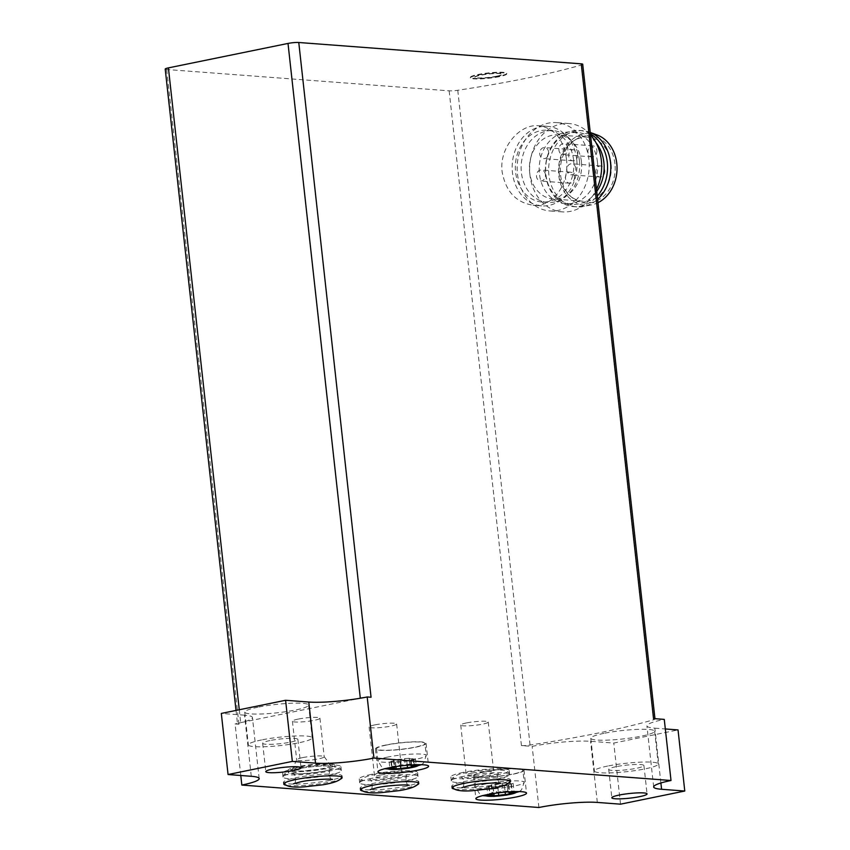 <?xml version="1.0" encoding="UTF-8"?>
<svg xmlns="http://www.w3.org/2000/svg" width="850" height="850" viewBox="0 0 850 850"><rect width="100%" height="100%" fill="white"/><g stroke="black" fill="none" stroke-linecap="round" stroke-linejoin="round"><path stroke-width="0.64" stroke-dasharray="4.25 3.19" d="M454.867 789.172A29.346 3.857 173.7 0 0 481.663 788.481A29.346 3.857 173.7 0 0 507.96 783.307M498.121 784.21A29.346 3.857 -6.3 0 1 468.711 787.769A29.346 3.857 -6.3 0 1 451.945 786.356A29.346 3.857 -6.3 0 1 451.871 786.144A29.346 3.857 -6.3 0 1 463.973 781.628A29.346 3.857 -6.3 0 1 494.137 778.037A29.346 3.857 -6.3 0 1 510.212 779.694A29.346 3.857 -6.3 0 1 510.191 779.928A29.346 3.857 -6.3 0 1 498.121 784.21M363.248 791.127A29.346 3.857 173.7 0 0 390.044 790.436A29.346 3.857 173.7 0 0 416.341 785.262M406.502 786.154A29.346 3.857 -6.3 0 1 377.092 789.724A29.346 3.857 -6.3 0 1 360.326 788.301A29.346 3.857 -6.3 0 1 360.262 788.088A29.346 3.857 -6.3 0 1 372.353 783.583A29.346 3.857 -6.3 0 1 402.528 779.981A29.346 3.857 -6.3 0 1 418.604 781.649A29.346 3.857 -6.3 0 1 418.572 781.872A29.346 3.857 -6.3 0 1 406.502 786.154M286.588 785.336A29.346 3.857 173.7 0 0 313.353 784.646A29.346 3.857 173.7 0 0 339.639 779.482M329.821 780.353A29.346 3.857 -6.3 0 1 300.401 783.912A29.346 3.857 -6.3 0 1 283.645 782.499A29.346 3.857 -6.3 0 1 283.571 782.287A29.346 3.857 -6.3 0 1 295.662 777.782A29.346 3.857 -6.3 0 1 325.837 774.18A29.346 3.857 -6.3 0 1 341.913 775.848A29.346 3.857 -6.3 0 1 341.891 776.071A29.346 3.857 -6.3 0 1 329.821 780.353M409.233 758.327L404.547 758.561A4.654 0.606 -6.3 0 1 397.853 759.379L393.688 760.229A4.654 0.606 -6.3 0 1 394.039 760.41A4.654 0.606 -6.3 0 1 390.926 761.345L389.151 761.866L391.446 761.961A4.654 0.606 -6.3 0 1 395.473 762.131A4.654 0.606 -6.3 0 1 395.388 762.259L400.084 762.036A4.654 0.606 -6.3 0 1 406.767 761.218L410.943 760.367A4.654 0.606 -6.3 0 1 410.592 760.176A4.654 0.606 -6.3 0 1 413.695 759.252L415.469 758.721L413.174 758.625A4.654 0.606 -6.3 0 1 409.147 758.466A4.654 0.606 -6.3 0 1 409.233 758.327L409.955 764.872A4.654 0.606 173.7 0 0 409.87 765.011A4.654 0.606 173.7 0 0 409.902 765.064M394.559 766.817A4.654 0.606 173.7 0 0 394.411 766.774L398.576 765.924A4.654 0.606 173.7 0 0 405.269 765.106L409.955 764.872M506.919 783.031L502.233 783.254A4.654 0.606 -6.3 0 1 495.539 784.072L491.374 784.922A4.654 0.606 -6.3 0 1 491.725 785.113A4.654 0.606 -6.3 0 1 488.612 786.037L486.837 786.569L489.132 786.664A4.654 0.606 -6.3 0 1 493.159 786.824A4.654 0.606 -6.3 0 1 493.074 786.962L497.76 786.728A4.654 0.606 -6.3 0 1 504.454 785.921L508.629 785.06A4.654 0.606 -6.3 0 1 508.268 784.879A4.654 0.606 -6.3 0 1 511.381 783.944L513.156 783.424L510.861 783.328A4.654 0.606 -6.3 0 1 506.834 783.158A4.654 0.606 -6.3 0 1 506.919 783.031L507.886 791.764A4.654 0.606 173.7 0 0 507.801 791.892A4.654 0.606 173.7 0 0 507.822 791.945M492.479 793.698A4.654 0.606 173.7 0 0 492.331 793.656L496.506 792.806A4.654 0.606 173.7 0 0 503.189 791.987L507.886 791.764M251.271 776.284L244.524 715.169A42.086 5.525 -6.3 0 1 252.439 717.485A42.086 5.525 -6.3 0 1 242.176 722.33A42.086 5.525 -6.3 0 1 238.298 723.265A7.756 1.02 -6.3 0 1 240.699 722.628L358.817 698.487M653.533 718.579A7.756 1.02 -6.3 0 1 654.999 719.004A7.756 1.02 -6.3 0 1 653.501 719.791A249.178 32.714 -6.3 0 1 530.06 745.014A7.756 1.02 -6.3 0 1 521.433 745.577L532.164 746.385A42.086 5.525 -6.3 0 1 590.569 741.306L613.774 743.059L678.034 729.927M582.707 64.26A7.756 1.02 -6.3 0 1 581.219 65.046A249.178 32.714 -6.3 0 1 457.767 90.27A7.756 1.02 -6.3 0 1 449.151 90.833L166.674 69.498A7.756 1.02 -6.3 0 1 165.219 69.073M566.419 158.78C569.755 182.994 553.626 207.644 533.046 205.201C516.099 202.608 505.803 191.516 502.148 171.923C498.822 147.751 519.764 123.42 539.049 125.747C554.423 128.212 563.55 139.23 566.419 158.78M538.911 807.5L532.164 746.385M240.784 775.487L235.089 723.956L238.956 724.242A7.756 1.02 -6.3 0 1 237.501 723.817A7.756 1.02 -6.3 0 1 238.298 723.265A42.086 5.525 -6.3 0 1 235.089 723.956M363.757 697.627A7.756 1.02 -6.3 0 1 371.057 697.244M499.194 76.128A18.275 2.401 -6.3 0 1 480.399 78.359A18.275 2.401 -6.3 0 1 470.39 77.329A18.275 2.401 -6.3 0 1 488.293 72.941A18.275 2.401 -6.3 0 1 506.717 73.312A18.275 2.401 -6.3 0 1 499.194 76.128M576.725 159.556A39.865 32.374 -85.7 0 0 547.591 126.363A39.865 32.374 -85.7 0 0 512.306 163.689A39.865 32.374 -85.7 0 0 541.588 205.881A39.865 32.374 -85.7 0 0 576.725 159.556M573.601 160.193A35.998 29.229 -85.7 0 0 547.304 130.231A35.998 29.229 -85.7 0 0 515.451 163.923A35.998 29.229 -85.7 0 0 541.886 202.013A35.998 29.229 -85.7 0 0 573.601 160.193M581.432 161.659A32.119 26.084 -85.7 0 0 557.961 134.927A32.119 26.084 -85.7 0 0 529.539 164.985A32.119 26.084 -85.7 0 0 553.127 198.974A32.119 26.084 -85.7 0 0 581.432 161.659M545.434 174.601A5.536 4.494 -85.7 0 0 541.397 169.989A5.536 4.494 -85.7 0 0 536.488 175.174A5.536 4.494 -85.7 0 0 540.558 181.029A5.536 4.494 -85.7 0 0 545.434 174.601M548.664 152.182A5.536 4.494 -85.7 0 0 544.627 147.571A5.536 4.494 -85.7 0 0 539.718 152.756A5.536 4.494 -85.7 0 0 543.788 158.61A5.536 4.494 -85.7 0 0 548.664 152.182M567.864 148.251A5.536 4.494 -85.7 0 0 563.816 143.65A5.536 4.494 -85.7 0 0 558.907 148.824A5.536 4.494 -85.7 0 0 562.976 154.689A5.536 4.494 -85.7 0 0 567.864 148.251M575.79 168.396A5.536 4.494 -85.7 0 0 571.742 163.784A5.536 4.494 -85.7 0 0 566.844 168.969A5.536 4.494 -85.7 0 0 570.903 174.824A5.536 4.494 -85.7 0 0 575.79 168.396M611.076 163.901A32.119 26.084 -85.7 0 0 587.605 137.169A32.119 26.084 -85.7 0 0 574.101 140.579A32.119 26.084 -85.7 0 0 569.936 195.808A32.119 26.084 -85.7 0 0 582.771 201.216A32.119 26.084 -85.7 0 0 611.076 163.901M614.954 163.827A33.724 27.391 -85.7 0 0 576.119 139.336A33.724 27.391 -85.7 0 0 571.742 197.338A33.724 27.391 -85.7 0 0 601.885 197.721A33.724 27.391 -85.7 0 0 614.954 163.827M596.902 134.884A35.998 29.229 -85.7 0 0 558.62 167.184A35.998 29.229 -85.7 0 0 591.611 204.861A35.998 29.229 -85.7 0 0 597.986 202.661M590.24 132.472A38.208 31.025 -85.7 0 0 589.411 132.154A38.208 31.025 -85.7 0 0 582.59 130.677A38.208 31.025 -85.7 0 0 548.771 166.441A38.208 31.025 -85.7 0 0 576.831 206.879A38.208 31.025 -85.7 0 0 583.801 206.444A38.208 31.025 -85.7 0 0 597.614 199.272M590.399 133.875A38.208 31.025 -85.7 0 0 579.371 130.433A38.208 31.025 -85.7 0 0 545.551 166.196A38.208 31.025 -85.7 0 0 573.612 206.635A38.208 31.025 -85.7 0 0 597.263 196.106M595.988 142.694A35.998 29.229 -85.7 0 0 577.586 132.526A35.998 29.229 -85.7 0 0 545.732 166.207A35.998 29.229 -85.7 0 0 572.167 204.298A35.998 29.229 -85.7 0 0 596.753 191.452M597.444 161.999A35.998 29.229 -85.7 0 0 571.147 132.037A35.998 29.229 -85.7 0 0 539.293 165.718A35.998 29.229 -85.7 0 0 565.728 203.819A35.998 29.229 -85.7 0 0 597.444 161.999M590.484 134.714A44.296 35.976 -85.7 0 0 568.979 123.537A44.296 35.976 -85.7 0 0 529.773 165.006A44.296 35.976 -85.7 0 0 562.307 211.884A44.296 35.976 -85.7 0 0 596.519 189.316M588.891 159.471A44.296 35.976 -85.7 0 0 556.516 122.602A44.296 35.976 -85.7 0 0 517.31 164.061A44.296 35.976 -85.7 0 0 549.844 210.949A44.296 35.976 -85.7 0 0 588.891 159.471M579.403 160.629A35.998 29.229 -85.7 0 0 553.106 130.666A35.998 29.229 -85.7 0 0 521.241 164.358A35.998 29.229 -85.7 0 0 547.687 202.449A35.998 29.229 -85.7 0 0 579.403 160.629M604.786 170.584A5.536 4.494 94.3 0 1 599.909 177.012A5.536 4.494 94.3 0 1 595.861 172.412A5.536 4.494 94.3 0 1 600.737 165.973A5.536 4.494 94.3 0 1 604.786 170.584M596.859 150.45A5.536 4.494 94.3 0 1 591.982 156.878A5.536 4.494 94.3 0 1 587.934 152.267A5.536 4.494 94.3 0 1 592.811 145.839A5.536 4.494 94.3 0 1 596.859 150.45M577.671 154.371A5.536 4.494 94.3 0 1 572.783 160.799A5.536 4.494 94.3 0 1 568.746 156.188A5.536 4.494 94.3 0 1 573.622 149.759A5.536 4.494 94.3 0 1 577.671 154.371M574.441 176.789A5.536 4.494 94.3 0 1 569.553 183.218A5.536 4.494 94.3 0 1 565.516 178.606A5.536 4.494 94.3 0 1 570.393 172.178A5.536 4.494 94.3 0 1 574.441 176.789M496.644 76.203A13.844 1.817 -6.3 0 1 482.407 77.892A13.844 1.817 -6.3 0 1 474.831 77.116A13.844 1.817 -6.3 0 1 488.389 73.791A13.844 1.817 -6.3 0 1 502.35 74.078A13.844 1.817 -6.3 0 1 496.644 76.203M496.676 76.479A13.844 1.817 -6.3 0 1 482.439 78.168A13.844 1.817 -6.3 0 1 474.853 77.382A13.844 1.817 -6.3 0 1 488.421 74.056A13.844 1.817 -6.3 0 1 502.371 74.343A13.844 1.817 -6.3 0 1 496.676 76.479M499.248 76.67A18.275 2.401 -6.3 0 1 480.462 78.901A18.275 2.401 -6.3 0 1 470.454 77.871A18.275 2.401 -6.3 0 1 488.357 73.483A18.275 2.401 -6.3 0 1 506.781 73.865A18.275 2.401 -6.3 0 1 499.248 76.67M257.964 707.2A32.119 4.218 173.7 0 0 244.736 712.13A32.119 4.218 173.7 0 0 277.121 712.799A32.119 4.218 173.7 0 0 308.582 705.086A32.119 4.218 173.7 0 0 290.987 703.258A32.119 4.218 173.7 0 0 257.964 707.2M244.524 715.169L221.319 713.426M604.021 733.327A32.119 4.218 173.7 0 0 590.782 738.268A32.119 4.218 173.7 0 0 623.167 738.926A32.119 4.218 173.7 0 0 654.628 731.213A32.119 4.218 173.7 0 0 637.032 729.396A32.119 4.218 173.7 0 0 604.021 733.327M660.886 782.988L654.84 728.174A42.086 5.525 -6.3 0 1 646.924 725.857A42.086 5.525 -6.3 0 1 664.264 719.387M654.84 728.174L665.327 728.96M620.521 804.174L613.774 743.059M607.633 766.062A32.119 4.218 173.7 0 0 594.394 771.003A32.119 4.218 173.7 0 0 626.779 771.673A32.119 4.218 173.7 0 0 658.24 763.948A32.119 4.218 173.7 0 0 640.645 762.131A32.119 4.218 173.7 0 0 607.633 766.062M616.006 766.7A17.723 2.327 173.7 0 0 608.706 769.42A17.723 2.327 173.7 0 0 626.577 769.792A17.723 2.327 173.7 0 0 643.928 765.531A17.723 2.327 173.7 0 0 634.227 764.532A17.723 2.327 173.7 0 0 616.006 766.7M261.577 739.936A32.119 4.218 173.7 0 0 248.349 744.866A32.119 4.218 173.7 0 0 280.734 745.535A32.119 4.218 173.7 0 0 312.194 737.821A32.119 4.218 173.7 0 0 294.599 736.004A32.119 4.218 173.7 0 0 261.577 739.936M269.96 740.562A17.723 2.327 173.7 0 0 262.661 743.293A17.723 2.327 173.7 0 0 280.521 743.654A17.723 2.327 173.7 0 0 297.882 739.404A17.723 2.327 173.7 0 0 288.171 738.395A17.723 2.327 173.7 0 0 269.96 740.562M484.489 771.917A24.363 3.198 173.7 0 0 474.459 775.668A24.363 3.198 173.7 0 0 499.024 776.167A24.363 3.198 173.7 0 0 522.888 770.323A24.363 3.198 173.7 0 0 509.543 768.942A24.363 3.198 173.7 0 0 484.489 771.917M483.852 771.874A25.468 3.347 173.7 0 0 473.354 775.784A25.468 3.347 173.7 0 0 499.035 776.316A25.468 3.347 173.7 0 0 523.993 770.196A25.468 3.347 173.7 0 0 510.032 768.751A25.468 3.347 173.7 0 0 483.852 771.874M386.569 745.036A24.363 3.198 173.7 0 0 376.529 748.786A24.363 3.198 173.7 0 0 401.094 749.286A24.363 3.198 173.7 0 0 424.957 743.431A24.363 3.198 173.7 0 0 411.612 742.05A24.363 3.198 173.7 0 0 386.569 745.036M385.921 744.993A25.468 3.347 173.7 0 0 375.424 748.903A25.468 3.347 173.7 0 0 401.115 749.434A25.468 3.347 173.7 0 0 426.062 743.314A25.468 3.347 173.7 0 0 412.112 741.869A25.468 3.347 173.7 0 0 385.921 744.993M295.088 772.544A29.346 3.857 173.7 0 0 283.018 776.826A29.346 3.857 173.7 0 0 282.997 777.059A29.346 3.857 173.7 0 0 312.587 777.665A29.346 3.857 173.7 0 0 341.339 770.61A29.346 3.857 173.7 0 0 341.264 770.398A29.346 3.857 173.7 0 0 324.498 768.984A29.346 3.857 173.7 0 0 295.088 772.544M298.138 719.1A13.844 1.817 173.7 0 0 292.432 721.225A13.844 1.817 173.7 0 0 306.382 721.512A13.844 1.817 173.7 0 0 319.951 718.186A13.844 1.817 173.7 0 0 312.364 717.4A13.844 1.817 173.7 0 0 298.138 719.1M302.388 757.658A13.844 1.817 173.7 0 0 296.714 759.645A13.844 1.817 173.7 0 0 296.682 759.794A13.844 1.817 173.7 0 0 310.643 760.081A13.844 1.817 173.7 0 0 324.201 756.755A13.844 1.817 173.7 0 0 324.147 756.617A13.844 1.817 173.7 0 0 316.147 755.99A13.844 1.817 173.7 0 0 302.388 757.658M300.209 766.87A19.38 2.539 173.7 0 0 292.262 769.643A19.38 2.539 173.7 0 0 311.769 770.249A19.38 2.539 173.7 0 0 330.671 765.404A19.38 2.539 173.7 0 0 319.473 764.522A19.38 2.539 173.7 0 0 300.209 766.87M297.797 766.689A23.534 3.092 173.7 0 0 288.097 770.302A23.534 3.092 173.7 0 0 311.833 770.791A23.534 3.092 173.7 0 0 334.879 765.138A23.534 3.092 173.7 0 0 321.991 763.799A23.534 3.092 173.7 0 0 297.797 766.689M298.031 768.867A23.534 3.092 173.7 0 0 288.341 772.491A23.534 3.092 173.7 0 0 312.067 772.969A23.534 3.092 173.7 0 0 335.123 767.316A23.534 3.092 173.7 0 0 322.235 765.988A23.534 3.092 173.7 0 0 298.031 768.867M294.652 768.612A29.346 3.857 173.7 0 0 282.561 773.128A29.346 3.857 173.7 0 0 312.152 773.734A29.346 3.857 173.7 0 0 340.903 766.679A29.346 3.857 173.7 0 0 324.828 765.021A29.346 3.857 173.7 0 0 294.652 768.612M371.769 778.345A29.346 3.857 173.7 0 0 359.709 782.627A29.346 3.857 173.7 0 0 359.678 782.861A29.346 3.857 173.7 0 0 389.268 783.466A29.346 3.857 173.7 0 0 418.019 776.411A29.346 3.857 173.7 0 0 417.945 776.199A29.346 3.857 173.7 0 0 401.189 774.786A29.346 3.857 173.7 0 0 371.769 778.345M374.818 724.891A13.844 1.817 173.7 0 0 369.112 727.016A13.844 1.817 173.7 0 0 383.074 727.303A13.844 1.817 173.7 0 0 396.631 723.977A13.844 1.817 173.7 0 0 389.045 723.191A13.844 1.817 173.7 0 0 374.818 724.891M380.364 775.083A13.844 1.817 173.7 0 0 374.659 777.208A13.844 1.817 173.7 0 0 388.609 777.506A13.844 1.817 173.7 0 0 402.178 774.18A13.844 1.817 173.7 0 0 394.591 773.394A13.844 1.817 173.7 0 0 380.364 775.083M371.333 774.403A29.346 3.857 173.7 0 0 359.242 778.919A29.346 3.857 173.7 0 0 388.843 779.524A29.346 3.857 173.7 0 0 417.584 772.469A29.346 3.857 173.7 0 0 401.508 770.812A29.346 3.857 173.7 0 0 371.333 774.403M463.388 776.401A29.346 3.857 173.7 0 0 451.318 780.683A29.346 3.857 173.7 0 0 451.297 780.906A29.346 3.857 173.7 0 0 480.888 781.511A29.346 3.857 173.7 0 0 509.639 774.467A29.346 3.857 173.7 0 0 509.564 774.254A29.346 3.857 173.7 0 0 492.809 772.831A29.346 3.857 173.7 0 0 463.388 776.401M466.438 722.936A13.844 1.817 173.7 0 0 460.732 725.061A13.844 1.817 173.7 0 0 474.693 725.358A13.844 1.817 173.7 0 0 488.251 722.032A13.844 1.817 173.7 0 0 480.664 721.246A13.844 1.817 173.7 0 0 466.438 722.936M471.973 773.139A13.844 1.817 173.7 0 0 466.267 775.264A13.844 1.817 173.7 0 0 480.229 775.551A13.844 1.817 173.7 0 0 493.786 772.225A13.844 1.817 173.7 0 0 486.211 771.439A13.844 1.817 173.7 0 0 471.973 773.139M462.953 772.459A29.346 3.857 173.7 0 0 450.861 776.964A29.346 3.857 173.7 0 0 480.452 777.569A29.346 3.857 173.7 0 0 509.203 770.525A29.346 3.857 173.7 0 0 493.127 768.857A29.346 3.857 173.7 0 0 462.953 772.459M417.913 764.692A15.502 2.04 173.7 0 0 394.007 766.158A15.502 2.04 173.7 0 0 388.046 767.986M515.833 791.573A15.502 2.04 173.7 0 0 491.938 793.039A15.502 2.04 173.7 0 0 485.977 794.867M457.767 90.27L530.06 745.014M581.219 65.046L653.501 719.791M449.151 90.833L521.433 745.577M166.674 69.498L238.956 724.242M239.275 709.75L240.699 722.628M597.316 802.421L590.569 741.306M485.817 783.923A24.363 3.198 173.7 0 0 475.777 787.674A24.363 3.198 173.7 0 0 500.353 788.173A24.363 3.198 173.7 0 0 524.216 782.319A24.363 3.198 173.7 0 0 510.871 780.938A24.363 3.198 173.7 0 0 485.817 783.923M510.861 783.328L511.817 792.062M502.233 783.254L503.189 791.987M495.539 784.072L496.506 792.806M491.374 784.922L492.331 793.656M488.612 786.037L489.579 794.771M489.132 786.664L490.025 794.697M493.074 786.962L494.041 795.696M497.76 786.728L498.44 792.859M504.454 785.921L505.144 792.157M508.629 785.06L509.586 793.794M511.381 783.944L512.274 792.019M387.897 757.042A24.363 3.198 173.7 0 0 377.857 760.782A24.363 3.198 173.7 0 0 402.422 761.292A24.363 3.198 173.7 0 0 426.286 755.438A24.363 3.198 173.7 0 0 412.941 754.056A24.363 3.198 173.7 0 0 387.897 757.042M413.174 758.625L413.897 765.17M404.547 758.561L405.269 765.106M397.853 759.379L398.576 765.924M393.688 760.229L394.411 766.774M390.926 761.345L391.648 767.89M391.446 761.961L392.094 767.816M395.388 762.259L396.111 768.804M400.084 762.036L400.52 765.977M406.767 761.218L407.214 765.276M410.943 760.367L411.666 766.912M413.695 759.252L414.343 765.138M451.871 786.144L452.062 787.876M510.212 779.694L510.404 781.437M360.262 788.088L360.453 789.831M418.604 781.649L418.795 783.381M283.571 782.287L283.762 784.04M341.913 775.848L342.104 777.591M236.024 710.419L237.501 723.817M547.591 126.363L539.049 125.726M541.588 205.881L533.046 205.232M587.605 137.169L557.961 134.927M582.771 201.216L553.127 198.974M569.936 195.808L571.742 197.338M574.101 140.579L576.119 139.336M590.24 132.462L589.411 132.154M591.611 204.861L583.801 206.444M582.59 130.677L579.371 130.433M576.831 206.879L573.612 206.635M577.586 132.526L571.147 132.037M572.167 204.298L565.728 203.819M568.979 123.537L556.516 122.602M562.307 211.884L549.844 210.949M553.106 130.666L547.304 130.231M547.687 202.449L541.886 202.013M600.737 165.973L571.742 163.784M599.909 177.012L570.903 174.824M592.811 145.839L563.816 143.65M591.982 156.878L562.976 154.689M573.622 149.759L544.627 147.571M572.783 160.799L543.788 158.61M570.393 172.178L541.397 169.989M569.553 183.218L540.558 181.029M506.781 73.865L506.717 73.312M470.454 77.871L470.39 77.329M259.176 778.6L252.439 717.485M653.671 786.972L646.924 725.857M590.782 738.268L594.394 771.003M654.628 731.213L658.24 763.948M608.706 769.42L611.841 797.799M643.928 765.531L647.062 793.911M244.736 712.13L248.349 744.866M308.582 705.086L312.194 737.821M262.661 743.293L265.784 771.662M297.882 739.404L301.017 767.773M474.459 775.668L475.777 787.674L480.038 794.452L482.598 795.643M519.297 791.594L521.517 789.894L524.216 782.319L522.888 770.323M473.354 775.784L475.883 798.702M523.993 770.196L526.522 793.114M506.834 783.158L507.801 791.892M506.961 782.956L507.928 791.679M491.172 784.816L492.129 793.549M491.725 785.113L492.66 793.666M486.837 786.569L487.804 795.303M493.159 786.824L493.892 793.486M493.032 787.036L493.988 795.77M508.821 785.166L509.788 793.9M508.268 784.879L509.076 792.168M513.156 783.424L514.112 792.147M376.529 748.786L377.857 760.782L382.107 767.571L384.668 768.761M421.377 764.713L423.587 763.013L426.286 755.438L424.957 743.431M375.424 748.903L377.953 771.821M426.062 743.314L428.591 766.232M409.147 758.466L409.87 765.011M409.275 758.253L410.008 764.798M393.486 760.123L394.209 766.668M394.039 760.41L394.74 766.785M389.151 761.866L389.874 768.421M395.473 762.131L395.962 766.594M395.346 762.333L396.068 768.889M411.134 760.474L411.857 767.019M410.592 760.176L411.156 765.287M415.469 758.721L416.192 765.266M283.645 782.499L284.166 783.286M341.541 776.953L341.891 776.071M332.541 779.482C329.237 780.895 327.973 768.432 331.394 769.112C330.406 771.046 296.714 775.2 292.368 773.415C295.715 772.034 296.894 784.508 293.516 783.796M283.018 776.826C284.442 772.767 289.297 770.132 297.585 768.921C315.244 765.276 341.36 764.023 341.264 770.398M292.432 721.225L296.682 759.794M319.951 718.186L324.201 756.755M296.714 759.645L292.262 769.643M324.147 756.617L330.671 765.404M288.097 770.302L288.341 772.491M334.879 765.138L335.123 767.316M282.561 773.128L282.997 777.059M340.903 766.679L341.339 770.61M360.326 788.301L360.857 789.087M418.232 782.744L418.572 781.872M409.222 785.283C405.928 786.696 404.664 774.233 408.074 774.913C407.086 776.847 373.405 781.001 369.059 779.216C372.396 777.835 373.575 790.309 370.196 789.597M359.709 782.627C361.123 778.568 365.989 775.933 374.276 774.722C391.924 771.077 418.051 769.824 417.945 776.199M369.112 727.016L374.659 777.208M396.631 723.977L402.178 774.18M359.242 778.919L359.678 782.861M417.584 772.469L418.019 776.411M451.945 786.356L452.466 787.132M509.851 780.799L510.191 779.928M500.841 783.339C497.547 784.741 496.272 772.289 499.694 772.958C498.706 774.903 465.024 779.057 460.668 777.272C464.015 775.891 465.194 788.354 461.816 787.642M451.318 780.683C452.742 776.624 457.598 773.989 465.896 772.767C483.544 769.133 509.671 767.869 509.564 774.254M460.732 725.061L466.267 775.264M488.251 722.032L493.786 772.225M450.861 776.964L451.297 780.906M509.203 770.525L509.639 774.467"/><path stroke-width="1.27" d="M507.96 783.307A29.346 3.857 173.7 0 0 510.404 781.437A29.346 3.857 173.7 0 0 494.328 779.769A29.346 3.857 173.7 0 0 464.164 783.371A29.346 3.857 173.7 0 0 452.062 787.876A29.346 3.857 173.7 0 0 454.867 789.172M416.341 785.262A29.346 3.857 173.7 0 0 418.795 783.381A29.346 3.857 173.7 0 0 402.719 781.724A29.346 3.857 173.7 0 0 372.544 785.315A29.346 3.857 173.7 0 0 360.453 789.831A29.346 3.857 173.7 0 0 363.248 791.127M339.639 779.482A29.346 3.857 173.7 0 0 342.104 777.591A29.346 3.857 173.7 0 0 326.028 775.933A29.346 3.857 173.7 0 0 295.853 779.524A29.346 3.857 173.7 0 0 283.762 784.04A29.346 3.857 173.7 0 0 286.588 785.336M409.902 765.064A4.654 0.606 173.7 0 0 413.897 765.17L416.192 765.266L414.418 765.797A4.654 0.606 173.7 0 0 411.315 766.721A4.654 0.606 173.7 0 0 411.666 766.912L407.49 767.763A4.654 0.606 173.7 0 0 400.807 768.581L396.111 768.804A4.654 0.606 173.7 0 0 396.196 768.676A4.654 0.606 173.7 0 0 392.179 768.506L389.874 768.421L391.648 767.89A4.654 0.606 173.7 0 0 394.761 766.966A4.654 0.606 173.7 0 0 394.559 766.817M507.822 791.945A4.654 0.606 173.7 0 0 511.817 792.062L514.112 792.147L512.337 792.678A4.654 0.606 173.7 0 0 509.235 793.602A4.654 0.606 173.7 0 0 509.586 793.794L505.421 794.644A4.654 0.606 173.7 0 0 498.727 795.462L494.041 795.696A4.654 0.606 173.7 0 0 494.116 795.558A4.654 0.606 173.7 0 0 490.099 795.398L487.804 795.303L489.579 794.771A4.654 0.606 173.7 0 0 492.681 793.847A4.654 0.606 173.7 0 0 492.479 793.698M363.757 697.627A42.086 5.525 -6.3 0 1 358.817 698.487L360.304 698.179A7.756 1.02 -6.3 0 1 363.757 697.627A42.086 5.525 -6.3 0 0 367.189 696.957L371.057 697.244L298.775 42.5L581.251 63.835A7.756 1.02 -6.3 0 1 582.707 64.26L654.957 718.686M665.327 728.96L678.034 729.927L684.781 791.031L661.587 789.278A42.086 5.525 -6.3 0 1 653.671 786.972A42.086 5.525 -6.3 0 1 671.011 780.502L373.936 758.062L367.189 696.957M671.011 780.502L664.264 719.387L653.533 718.579L581.251 63.835M684.781 791.031L620.521 804.174L597.316 802.421A42.086 5.525 -6.3 0 0 538.911 807.5L241.836 785.06L240.784 775.487M236.024 710.419L165.219 69.073A7.756 1.02 -6.3 0 1 168.406 67.883L288.012 43.435A7.756 1.02 -6.3 0 1 298.775 42.5M597.986 202.661A35.998 29.229 -85.7 0 0 616.781 163.455A35.998 29.229 -85.7 0 0 596.902 134.884L590.24 132.462M597.614 199.272A38.208 31.025 -85.7 0 0 610.502 162.477A38.208 31.025 -85.7 0 0 590.24 132.472M597.263 196.106A38.208 31.025 -85.7 0 0 607.282 162.244A38.208 31.025 -85.7 0 0 590.399 133.875M596.753 191.452A35.998 29.229 -85.7 0 0 603.893 162.477A35.998 29.229 -85.7 0 0 595.988 142.694M596.519 189.316A44.296 35.976 -85.7 0 0 601.343 160.416A44.296 35.976 -85.7 0 0 590.484 134.714M241.836 785.06A42.086 5.525 -6.3 0 0 259.176 778.6A42.086 5.525 -6.3 0 0 251.271 776.284L228.066 774.531L221.319 713.426L285.589 700.283L308.784 702.036A42.086 5.525 -6.3 0 0 358.817 698.487M373.936 758.062A42.086 5.525 -6.3 0 1 315.531 763.151L308.784 702.036M228.066 774.531L292.336 761.398L285.589 700.283M292.336 761.398L315.531 763.151M388.45 767.911A25.468 3.347 173.7 0 0 377.953 771.821A25.468 3.347 173.7 0 0 403.644 772.352A25.468 3.347 173.7 0 0 428.591 766.232A25.468 3.347 173.7 0 0 414.641 764.787A25.468 3.347 173.7 0 0 388.45 767.911M486.381 794.793A25.468 3.347 173.7 0 0 475.883 798.702A25.468 3.347 173.7 0 0 501.564 799.234A25.468 3.347 173.7 0 0 526.522 793.114A25.468 3.347 173.7 0 0 512.571 791.669A25.468 3.347 173.7 0 0 486.381 794.793M273.094 768.942A17.723 2.327 173.7 0 0 265.784 771.662A17.723 2.327 173.7 0 0 283.656 772.023A17.723 2.327 173.7 0 0 301.017 767.773A17.723 2.327 173.7 0 0 291.306 766.764A17.723 2.327 173.7 0 0 273.094 768.942M619.14 795.069A17.723 2.327 173.7 0 0 611.841 797.799A17.723 2.327 173.7 0 0 629.712 798.161A17.723 2.327 173.7 0 0 647.062 793.911A17.723 2.327 173.7 0 0 637.362 792.901A17.723 2.327 173.7 0 0 619.14 795.069M388.046 767.986A15.502 2.04 173.7 0 0 403.261 768.867A15.502 2.04 173.7 0 0 417.913 764.692M485.977 794.867A15.502 2.04 173.7 0 0 501.181 795.749A15.502 2.04 173.7 0 0 515.833 791.573M168.406 67.883L239.275 709.75M288.012 43.435L360.304 698.179M661.587 789.278L660.886 782.988M490.025 794.697L490.099 795.398M498.44 792.859L498.727 795.462M505.144 792.157L505.421 794.644M512.274 792.019L512.337 792.678M392.094 767.816L392.179 768.506M400.52 765.977L400.807 768.581M407.214 765.276L407.49 767.763M414.343 765.138L414.418 765.797M482.598 795.643L493.765 796.418L506.717 795.09L519.297 791.594M493.892 793.486L494.116 795.558M509.076 792.168L509.235 793.602M384.668 768.761L395.834 769.526L408.786 768.209L421.377 764.713M395.962 766.594L396.196 768.676M411.156 765.287L411.315 766.721M283.645 782.499C284.824 786.282 291.603 787.737 303.981 786.877L322.904 784.794C335.92 782.574 342.252 779.662 341.891 776.071M293.526 783.785L300.252 781.936C310.93 779.429 331.436 778.579 332.541 779.482M360.326 788.301C361.505 792.083 368.284 793.539 380.672 792.689L399.596 790.596C412.611 788.375 418.933 785.464 418.572 781.872M370.207 789.586L376.933 787.737C387.621 785.241 408.127 784.38 409.222 785.283M451.945 786.356C453.124 790.128 459.903 791.594 472.281 790.734L491.215 788.651C504.22 786.42 510.553 783.519 510.191 779.928M461.826 787.642L468.552 785.793C479.241 783.286 499.736 782.436 500.841 783.339"/></g></svg>
